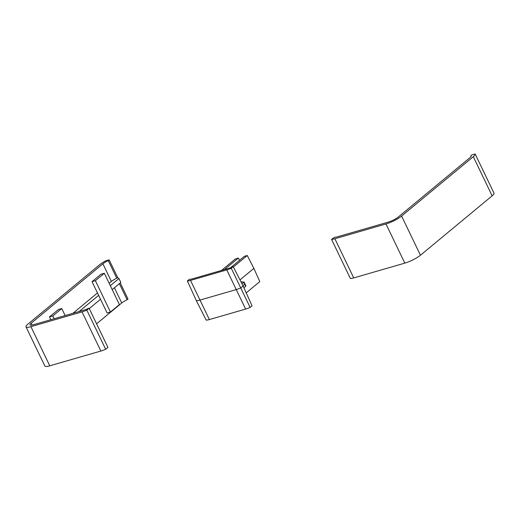 <?xml version="1.0" encoding="UTF-8"?>
<svg xmlns="http://www.w3.org/2000/svg" width="520" height="520" viewBox="0 0 520 520"><rect width="100%" height="100%" fill="white"/><g stroke="black" fill="none" stroke-linecap="round" stroke-linejoin="round"><path stroke-width="0.78" d="M470.873 155.708A7.989 1.631 154.3 0 1 471.153 155.928A7.989 1.631 154.3 0 1 469.963 157.657L398.262 217.042A7.989 1.631 154.3 0 1 388.226 222.118L337.123 236.899A6.513 1.333 154.3 0 1 334.763 237.178L331.533 239.33L350.376 278.486A10.953 2.243 -25.7 0 0 353.724 277.908L404.826 263.127A12.428 2.542 -25.7 0 0 420.446 255.229L492.141 195.845A12.428 2.542 -25.7 0 0 494 193.161A12.428 2.542 -25.7 0 0 493.987 193.141L475.163 154.024A12.428 2.542 -25.7 0 0 475.144 153.985L471.77 154.96L470.873 155.708L471.153 156.292M331.533 239.33A10.953 2.243 -25.7 0 0 334.88 238.752L385.983 223.971A12.428 2.542 -25.7 0 0 401.603 216.073L473.298 156.689A12.428 2.542 -25.7 0 0 475.156 154.005L494 193.161M100.516 299.273L92.034 281.651L100.997 274.228L104.338 273.26L119.412 304.584L110.448 312.007L107.114 312.975L100.516 299.273L89.258 308.594M98.631 295.353L79.111 311.519M109.155 283.276L111.371 281.444A7.989 1.631 154.3 0 1 116.734 278.207L117.63 277.459L118.944 278.531L120.828 282.445L112.197 289.594M118.944 278.531L110.312 285.682M108.251 260.585A7.989 1.631 -25.7 0 0 102.895 263.822L31.194 323.206A7.989 1.631 -25.7 0 0 29.997 324.935A7.989 1.631 -25.7 0 0 33.169 324.812L84.266 310.031A6.513 1.333 -25.7 0 0 88.12 308.516L89.083 308.236L86.82 310.108A10.953 2.243 154.3 0 1 82.03 311.883L30.927 326.664A12.428 2.542 154.3 0 1 26 326.859A12.428 2.542 154.3 0 1 27.859 324.175L99.554 264.791A12.428 2.542 154.3 0 1 105.775 260.819L109.148 259.838L108.251 260.585L116.734 278.207M72.885 313.326L97.474 292.955M86.82 310.108L105.664 349.265L107.933 347.393L89.083 308.236M117.63 277.459L109.148 259.838M120.257 282.919L127.998 298.994L127.095 299.741A7.989 1.631 -25.7 0 0 121.739 302.978L96.584 323.811M127.095 299.741L119.359 283.667M105.664 349.265A10.953 2.243 154.3 0 1 100.874 351.039L49.77 365.82A12.428 2.542 154.3 0 1 44.843 366.015L26 326.859M104.338 273.26L95.374 280.683L92.034 281.651M110.448 312.007L95.374 280.683M50.811 319.709L49.465 316.908L58.428 309.485L61.763 308.522L52.8 315.945L49.465 316.908M65.15 315.562L61.763 308.522M54.152 318.74L52.8 315.945M242.014 283.849L244.036 282.035L240.975 281.827M192.368 278.87A6.896 1.411 154.3 0 1 190.242 279.233L189.293 279.357L187.356 280.963L196.372 300.716A10.953 2.243 -25.7 0 0 199.745 300.144L236.008 289.653A10.953 2.243 -25.7 0 0 240.864 287.853L243.113 285.987L233.201 266.656L231.692 267.248A6.896 1.411 154.3 0 1 228.631 268.385L192.368 278.87M196.372 300.716L206.2 320.119A10.562 2.158 -25.7 0 0 209.365 319.56L245.629 309.069A10.562 2.158 -25.7 0 0 250.107 307.418L252.044 305.812L243.113 285.987M250.107 307.418L231.264 268.262L233.201 266.656M187.356 280.963A10.562 2.158 -25.7 0 0 190.522 280.404L226.779 269.913A10.562 2.158 -25.7 0 0 231.264 268.262M243.003 285.779L245.018 283.972L245.921 285.948L245.707 286.26L243.822 282.347M243.906 287.755L245.707 286.26M246.214 292.877L259.825 281.6L253.87 268.385L239.98 279.883M233.376 267L247.26 255.495L253.87 268.385M224.458 269.588L238.362 258.07L235.417 258.921L221.507 270.439M238.362 258.07L239.519 260.325M247.26 255.495L244.316 256.347L230.62 267.696M334.88 238.752L353.724 277.908M385.983 223.971L404.826 263.127M401.603 216.073L420.446 255.229M473.298 156.689L492.141 195.845M111.371 281.444L102.895 263.822M32.097 325.078L31.194 323.206M121.739 302.978L114.413 287.762M100.874 351.039L82.03 311.883M49.77 365.82L30.927 326.664M245.629 309.069L226.779 269.913M209.365 319.56L190.522 280.404M244.036 282.035L245.018 283.972"/></g></svg>
